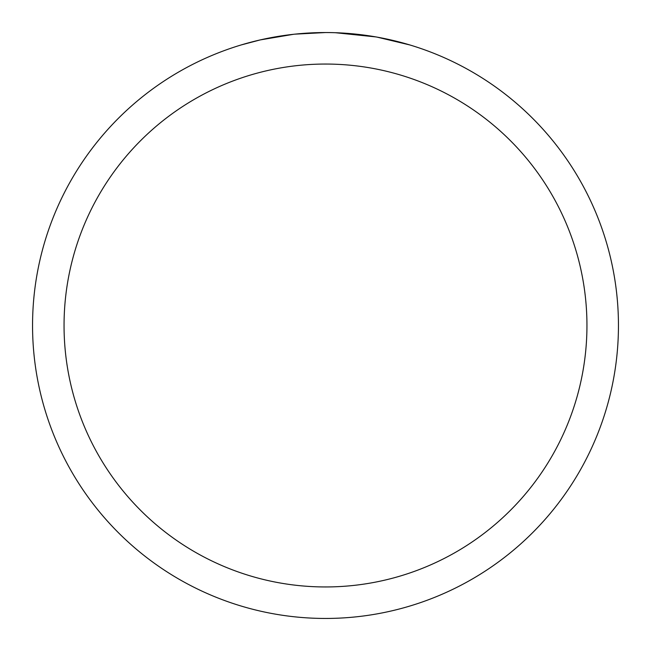 <?xml version="1.0" encoding="UTF-8"?>
<svg xmlns="http://www.w3.org/2000/svg" width="651" height="651" viewBox="0 0 651 651"><rect width="100%" height="100%" fill="white"/><g stroke="black" fill="none" stroke-linecap="round" stroke-linejoin="round"><path stroke-width="0.98" d="M319.763 32.607L325.5 32.55A292.95 292.95 0 0 1 618.45 325.5A292.95 292.95 0 0 1 325.5 618.45A292.95 292.95 0 0 1 32.55 325.5A292.95 292.95 0 0 1 325.5 32.55L294.862 34.153M377.198 37.148L409.748 44.927M375.863 36.912L335.363 32.713M325.5 64.05A261.45 261.45 0 0 1 586.95 325.5A261.45 261.45 0 0 1 325.5 586.95A261.45 261.45 0 0 1 64.05 325.5A261.45 261.45 0 0 1 325.5 64.05M293.528 34.3L260.286 39.898L241.269 44.919M304.717 33.291L309.225 33.006M266.064 38.645L280.239 36.065M282.827 35.675L290.069 34.698M297.8 33.86L302.438 33.461M303.529 33.372L305.286 33.25M307.988 33.071L312.749 32.827"/></g></svg>

